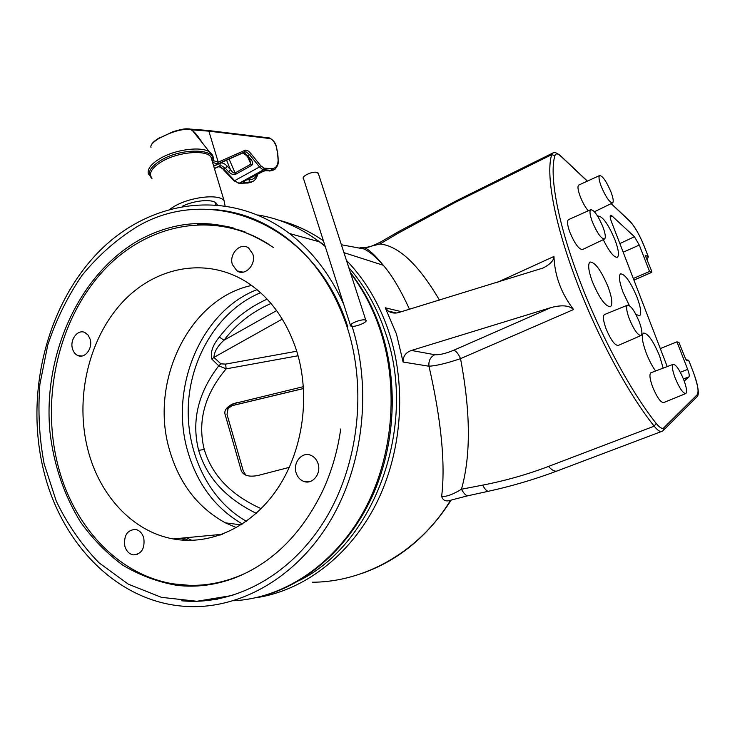 <?xml version="1.0" encoding="UTF-8"?>
<svg xmlns="http://www.w3.org/2000/svg" width="735" height="735" viewBox="0 0 735 735"><rect width="100%" height="100%" fill="white"/><g stroke="black" fill="none" stroke-linecap="round" stroke-linejoin="round"><path stroke-width="1.1" d="M256.267 513.324C225.893 498.422 206.682 477.428 198.634 450.344C191.321 421.045 198.037 392.858 218.773 365.791L211.864 359.149C210.146 352.579 212.635 345.211 219.333 337.062C231.966 320.497 247.897 307.855 267.127 299.136M271.004 303.472C252.077 311.796 236.394 324.043 223.964 340.222C217.615 346.02 214.262 351.743 213.922 357.394L220.895 363.843L225.654 364.101L226.123 368.869C204.596 394.484 197.302 421.348 204.247 449.489C212.02 475.306 230.983 495.041 261.155 508.675M312.412 582.221C365.488 582.138 420.144 550.837 450.5 500.305C445.924 501.784 442.975 500.507 441.643 496.456C445.548 463.904 441.331 420.493 428.992 366.223L403.102 362.043C402.982 356.282 405.757 352.423 411.435 350.457L550.984 307.588C561.742 304.74 569.267 305.383 573.566 309.527C561.209 293.394 554.668 275.698 553.96 256.46C553.905 260.429 550.267 264.288 543.036 268.027L398.857 312.485C395.044 313.606 391.489 313.128 388.181 311.043L385.269 307.79L396.468 334.039L403.102 362.043M663.172 368.125L659.617 355.988C653.176 340.7 647.783 333.065 643.428 333.093C641.306 335.325 642.215 341.922 646.175 352.883C648.996 360.122 652.138 366.159 655.602 371M635.876 314.369L639.625 315.82C641.655 313.67 640.791 307.46 637.015 297.188C630.474 281.744 624.971 273.962 620.496 273.843C618.484 275.873 619.329 282.019 623.041 292.273L629.353 305.558M603.251 239.665C609.379 251.903 614.102 257.755 617.409 257.232C619.339 255.265 618.53 249.477 614.984 239.867C608.341 224.267 602.718 216.329 598.143 216.053L597.775 216.375M592.263 281.431C599.392 298.309 605.475 306.715 610.519 306.67C612.825 304.336 612.044 297.785 608.157 287.027C601.138 270.397 595.074 262.055 589.975 262.027C587.688 264.233 588.45 270.7 592.263 281.431M675.199 378.102C679.572 388.457 683.127 393.602 685.865 393.519C687.243 391.893 686.527 387.281 683.725 379.683C679.406 369.448 675.86 364.339 673.095 364.358C671.707 365.892 672.406 370.477 675.199 378.102M651.118 372.7L650.769 372.838C649.226 374.455 649.841 379.159 652.634 386.95C657.072 397.516 660.765 402.716 663.733 402.569L685.571 393.638M629.279 318.806C634.002 329.987 637.952 335.537 641.113 335.472C642.601 333.846 641.977 329.28 639.239 321.774C634.581 310.73 630.648 305.209 627.451 305.19C625.944 306.734 626.56 311.263 629.279 318.806M604.73 314.442L604.39 314.58C602.728 316.197 603.251 320.855 605.98 328.554C610.757 339.956 614.864 345.579 618.282 345.422L640.819 335.601M592.346 221.823C597.197 233.188 601.267 238.921 604.565 239.04C605.925 237.644 605.374 233.574 602.902 226.83C598.115 215.612 594.064 209.907 590.729 209.705C589.351 211.028 589.893 215.07 592.346 221.823M568.66 219.563L568.412 219.673C566.896 221.07 567.365 225.222 569.818 232.122C574.733 243.708 578.969 249.514 582.524 249.542L604.363 239.132M601.258 186.479C605.861 197.164 609.655 202.639 612.632 202.888C613.798 201.684 613.229 198.009 610.941 191.872C606.403 181.306 602.626 175.858 599.613 175.536C598.437 176.676 598.988 180.323 601.258 186.479M578.868 185.018L578.684 185.101C577.388 186.313 577.875 190.062 580.163 196.346C582.552 202.419 585.253 207.233 588.248 210.816M409.478 309.242C400.547 289.709 391.829 275.065 383.302 265.289C374.602 255.367 366.857 249.385 360.058 247.327L360.168 247.364M363.926 248.954L341.38 244.746M246.39 521.271C208.097 499.8 185.284 451.097 188.472 402.624C191.697 354.141 220.463 309.279 260.594 292.732M684.239 381.061L688.943 376.88C689.595 375.925 689.173 373.417 687.666 369.383L676.953 341.848L678.929 342.391L685.332 358.303L686.453 360.38L688.943 360.958L693.362 372.204M611.116 203.623L629.711 221.161C634.654 226.316 639.45 234.621 644.108 246.06L648.242 256.671L645.192 255.284L651.504 270.691L651.77 272.354L649.556 271.472L639.285 245.077L634.443 236.716L611.943 215.906L610.546 215.346C609.839 216.053 610.16 218.249 611.52 221.924L667.224 366.581M303.408 386.656L233.004 403.837C226.867 406.85 224.193 410.231 224.974 413.989L241.328 470.942C243.708 475.664 249.294 477.171 258.104 475.453L289.333 467.35M411.435 350.457L434.789 354.72C439.319 355.069 445.649 353.581 453.78 350.237C456.141 350.99 458.392 353.783 460.523 358.643C470.63 411.866 470.951 455.397 461.47 489.234L482.638 485.137C505.276 480.736 527.216 474.507 548.466 466.449L654.187 426.181C627.892 393.436 595.763 333.396 575.009 277.187C553.887 220.739 545.728 173.423 551.709 154.662L455.47 202.272L397.837 233.39L380.013 243.974C398.857 246.023 418.665 264.729 439.447 300.1M660.287 348.583L676.953 341.848M245.94 475.26L243.331 471.135L227.005 414.365L228.364 407.254L232.857 404.415L230.845 404.902M649.556 271.472L633.304 278.491M343.943 252.647L383.302 265.289C375.438 255.569 369.264 249.753 364.79 247.842C365.929 247.07 366.186 249.248 380.776 241.907L380.013 243.974L364.79 247.842L360.058 247.327M573.566 309.527L460.523 358.643C446.871 363.265 436.351 365.791 428.992 366.223C428.395 360.922 430.324 357.091 434.789 354.72M441.643 496.456C446.43 496.842 453.036 494.434 461.47 489.234C464.327 494.37 466.753 496.483 468.765 495.574L488.279 491.292M298.07 355.758L226.123 368.869L218.773 365.791L220.895 363.843M276.617 310.593L223.964 340.222L219.333 337.062M282.295 319.082L213.922 357.394L211.864 359.149M217.238 204.725L216.43 203.375C212.755 198.744 194.72 200.168 182.381 206.213M151.952 178.568L148.323 173.736C147.257 168.976 151.134 163.933 159.964 158.576C175.022 149.517 200.784 146.1 209.328 151.805L193.075 131.032L190.071 129.259C181.416 128.91 171.145 131.923 159.247 138.281C152.88 142.167 150.133 145.245 151.015 147.505M212.874 156.013L209.328 151.805C212.856 154.304 214.014 157.354 212.81 160.956L212.948 160.524M277.591 153.238L278.271 162.205C278.28 164.263 277.205 166.588 275.055 169.179L271.031 170.336L262.744 169.62L259.51 166.946L249.643 154.8L246.381 152.016L244.746 151.906L217.588 164.006L218.231 162.15L245.15 150.234C246.675 149.747 248.568 150.85 250.837 153.532L260.686 165.687L264.085 168.14L271.564 168.692C277.205 168.526 279.217 163.381 277.591 153.238L276.222 146.375C274.559 142.057 272.538 139.457 270.149 138.584L269.019 137.904M218.516 163.804L243.101 152.834L244.737 152.944L250.984 159.302C253.005 162.095 253.18 164.162 251.489 165.485L235.659 174.268C233.537 175.059 231.185 174.223 228.613 171.779L225.424 168.352L221.731 165.862L219.765 165.945L214.39 168.453M218.029 166.909L214.436 168.591L218.157 166.854L220.123 166.772L223.826 169.243L234.658 180.672L238.232 183.107L247.925 183.006L252.574 181.582M170.281 208.896L174.664 206.158C190.907 196.75 218.819 193.718 224.028 200.517L225.029 205.653M257.939 173.699C256.855 177.741 255.155 180.323 252.831 181.435L248.88 182.482L243.809 182.611C242.633 182.528 242.982 181.931 244.856 180.819L260.337 172.302L265.73 170.566L270.057 170.869L274.164 169.757M218.231 162.233L213.269 160.588L212.599 162.371L217.588 164.006L213.71 166.193M270.149 138.584L208.878 131.161L218.231 162.15M190.622 129.112L208.189 130.472L208.878 131.161L191.89 129.847L189.667 128.956L191.89 129.847L203.797 144.74M208.189 130.472L207.665 130.426M159.247 138.281L172.854 131.74C185.027 128.129 186.166 128.809 189.667 128.956L189.106 128.882M246.822 179.818L249.661 179.753C253.125 179.662 255.578 177.815 257.011 174.213M214.804 165.724L220.325 163.17C222.292 162.463 224.616 163.492 227.308 166.248L230.496 169.666C232.315 172.174 233.776 173.304 234.888 173.037L250.727 164.245L249.771 159.532M226.573 160.202L230.496 169.666L228.613 171.779M245.15 150.234L244.746 151.906L243.101 152.834L218.598 163.758M246.795 155.939L249.588 159.311L250.984 159.302M186.313 537.698L191.918 540.381M253.051 235.384L252.381 235.319M350.393 325.155L303.628 178.954C300.45 176.519 313.027 170.639 317.373 172.55L318.54 174.167M351.459 326.267L350.659 325.991C347.701 324.475 360.857 318.926 365.047 319.936L365.8 320.203C368.538 321.636 356.944 326.79 352.065 326.331M197.559 224.487C209.493 223.817 221.373 224.956 233.179 227.896M273.346 247.465C229.393 218.543 185.091 215.842 140.431 239.362C79.803 272.786 42.878 353.498 49.87 431.169C53.673 464.676 63.936 495.013 80.639 522.19C92.757 539.058 106.823 553.391 122.819 565.197C139.742 575.294 157.777 582.01 176.933 585.354C196.328 587.623 215.704 585.106 235.053 577.811C272.556 562.891 301.791 533.867 322.757 490.75C331.678 471.401 337.668 450.812 340.718 428.992M210.403 584.545L193.149 585.657L173.91 583.93M257.02 289.645C200.784 311.199 168.793 388.429 187.921 451.952C197.494 484.42 215.658 508.445 242.403 524.009M251.627 285.465C189.042 298.594 148.975 381.961 169.62 450.353C179.331 483.575 197.917 507.738 225.397 522.842L236.44 527.647M90.184 339.322L88.126 335.096L84.828 332.486C77.809 329.004 69.696 339.653 72.443 348.638C73.436 352.111 75.292 354.435 78.011 355.611C84.966 358.864 92.95 348.252 90.184 339.322M252.794 253.961L248.605 248.007C240.51 241.778 228.668 254.062 232.435 264.646L236.918 270.838C244.975 276.691 256.57 264.462 252.794 253.961M318.025 463.564C316.656 459.485 314.222 456.711 310.712 455.25C301.956 451.4 292.622 462.793 296.141 472.917C297.574 477.236 300.165 480.084 303.932 481.471C312.568 484.843 321.535 473.524 318.025 463.564M143.784 538.057C142.314 533.252 139.604 530.376 135.672 529.43C127.238 529.88 123.627 535.457 124.831 546.151C126.328 551.112 129.13 554.025 133.237 554.879C141.515 554.218 145.034 548.613 143.784 538.057M212.544 583.663L221.979 582.046M269.01 244.452C214.17 209.3 145.925 223.716 102.275 271.95C58.534 320.341 40.838 397.543 57.762 464.52C73.344 527.537 120.779 578.05 178.55 584.564C202.244 587.329 225.654 583.011 248.761 571.628M181.674 600.78C233.629 605.759 289.765 576.286 324.236 521.051C358.597 465.797 367.436 388.999 346.993 326.652C333.901 288.148 313.432 258.297 285.603 237.111C262.919 220.335 238.636 211.129 212.755 209.493M242.201 214.822L239.371 214.096M220.197 535.071L219.214 534.575M351.477 324.521C372.47 388.319 363.577 466.955 328.545 523.688C293.394 580.402 236.064 610.868 182.859 606.191C116.13 600.752 61.271 542.99 43.806 471.172C24.733 394.621 46.167 306.568 97.525 253.07C148.709 199.709 228.383 187.241 289.415 233.491C312.2 251.012 330.309 274.642 343.76 304.4M219.894 535.172L218.782 534.621M188.408 540.418L183.373 537.974M87.989 450.114C74.768 399.39 88.062 340.369 121.174 303.601C154.231 266.906 205.451 256.267 246.363 281.9C269.644 296.894 286.384 319.826 296.572 350.687C310.712 395.605 303.169 450.426 277.453 488.747C251.664 527.05 210.449 545.839 173.221 538.939C132.778 531.708 99.611 495.5 87.989 450.114M243.882 231.819L244.957 231.856M238.756 230.055L239.399 230.083M216.669 599.264L217.826 599.099M244.149 231.543L235.154 228.962M185.431 540.335L181.251 538.176M204.247 449.489L198.634 450.344M298.612 580.843C374.887 543.918 417.949 424.894 385.664 333.313C377.193 307.827 364.891 285.906 348.757 267.549M324.907 245.462L315.811 239.197M279.006 220.243C294.57 224.249 309.362 231.084 323.391 240.74C309.472 231.203 294.79 224.395 279.337 220.353M346.433 260.355C365.295 279.879 379.508 303.941 389.081 332.542C407.006 387.336 401.981 453.339 375.539 505.037C348.914 556.671 302.985 590.94 255.826 597.757M587.302 181.168L560.823 156.197C557.727 153.349 555.761 153.156 554.934 155.618C549.146 174.167 557.314 220.849 578.169 276.47C598.676 331.862 630.299 391.029 656.171 423.388L654.187 426.181C657.724 430.545 660.397 432.226 662.207 431.224L663.282 430.508M385.269 307.79L401.466 311.686M693.298 372.112C697.772 384.093 699.086 391.608 697.23 394.667L663.852 427.779C662.244 429.194 659.681 427.733 656.171 423.388M225.654 364.101L296.747 351.229M496.704 282.626L553.96 256.46M236.927 402.55L231.35 404.774M232.857 404.415L232.232 405.582L303.537 388.493M633.91 280.072L651.642 272.345M453.78 350.237L550.984 307.588M680.325 372.268L687.666 369.383M610.179 216.761L611.943 215.906M619.853 243.57L634.443 236.716M623.179 252.197L639.285 245.077M683.431 378.938L688.943 376.88M647.278 259.299L648.334 256.818M629.711 221.161L628.894 220.234M559.491 155.067L560.823 156.197M554.934 155.618L551.709 154.662L553.216 152.852M663.852 427.779L663.659 430.085L696.55 397.212M697.23 394.667L697.056 396.707C699.555 394.557 698.314 386.362 693.335 372.13L688.98 360.977L686.306 359.737M689.017 361.06L688.484 360.251L686.196 359.709M228.364 407.254L227.749 408.421L232.03 405.628M380.776 241.907L398.462 231.681L397.837 233.39M457.28 200.324L455.47 202.272M482.638 485.137C485.284 489.96 487.48 491.936 489.253 491.081C512.24 486.019 534.712 479.367 556.68 471.126M548.466 466.449C552.242 470.519 555.283 471.962 557.589 470.786L661.491 431.5M232.113 405.665L227.308 409.037M151.052 145.512C151.879 143.169 154.681 140.587 159.449 137.767L159.66 137.721M151.888 178.348C146.642 173.405 149.646 167.378 160.901 160.285C182.096 147.331 218.13 148.525 212.433 161.342L212.286 161.452M250.837 153.532L248.017 155.71L246.62 155.719L243.083 152.843M223.174 169.427L233.895 180.727L234.658 180.672L259.51 166.946L260.686 165.687M212.259 161.351L210.908 156.858C205.534 149.425 177.76 151.943 161.774 161.599C151.75 167.791 148.433 173.285 151.814 178.081M227.308 166.248L225.424 168.352L223.072 169.316C223.541 169.05 217.826 165.651 218.359 166.772M238.912 183.327L247.925 183.006L248.88 182.482L249.661 179.753M218.047 166.909L219.765 165.945L220.325 163.17M265.298 170.731L270.057 170.869L271.031 170.336L271.564 168.692M264.085 168.14L263.543 169.803L239.151 183.236L233.996 180.847M276.581 147.772L277.802 153.679M208.262 130.499L269.57 137.969C273.255 140.045 275.515 142.875 276.351 146.467L276.783 148.204M229.1 159.072L235.659 174.268M251.489 165.485L247.75 157.088M243.809 182.611L244.773 180.948M265.73 170.566L264.49 170.704M233.675 600.761C283.407 598.262 333.791 565.252 363.54 511.689C393.133 458.07 399.353 387.464 380.013 329.556C372.884 308.424 363.072 289.645 350.595 273.218M325.238 246.491L319.376 241.815C300.211 227.482 279.695 218.525 257.82 214.96M362.07 573.374C398.324 560.63 428.036 536.192 451.207 500.057M610.041 306.863L610.519 306.67M612.485 202.961L594.44 211.763M599.613 175.536L578.684 185.101M590.729 209.705L568.412 219.673M627.451 305.19L604.39 314.58M673.095 364.358L650.769 372.838M611.235 203.567L629.592 220.895C634.617 226.187 639.468 234.584 644.154 246.087L648.288 256.699L647.213 259.409M398.462 231.681L456.95 200.49L552.784 153.045C554.025 151.741 556.661 152.696 560.704 155.903L587.421 181.113M633.928 280.127L651.743 272.363M232.168 405.656L303.537 388.549M396.431 312.991L388.181 311.043M541.824 268.578L543.036 268.027M450.794 500.177L467.717 495.803M212.204 161.167L224.028 200.517M212.81 160.956L212.966 160.45M193.084 131.032C194.49 132.594 195.152 131.951 202.888 143.573M211.064 157.014L212.185 158.962M247.686 183.098L251.379 182.225M244.268 181.168L264.444 170.713M269.598 171.034L273.025 170.364M215.199 202.391L215.851 204.606M318.172 173.01L365.8 320.203M347.756 326.79C314.966 223.275 210.375 182.629 136.591 226.996C116.13 239.739 97.911 255.909 81.934 275.506C67.51 296.664 56.117 319.844 47.757 345.055L39.901 384.212C37.816 411.067 39.221 437.591 44.137 463.813L56.264 501.123C67.501 524.478 81.76 545.048 99.05 562.845L128.34 584.187L161.443 597.344L196.888 601.267L232.922 595.35M176.933 585.354L180.341 584.858M267.512 594.633C311.677 580.825 351.697 543.413 373.766 492.974C395.614 442.433 398.195 381.244 380.941 329.877C373.573 308.268 363.366 289.094 350.31 272.345M173.221 538.939L222.347 534.281M325.21 246.409L319.376 241.815L289.415 233.491M137.234 554.447L133.237 554.879M310.96 481.214L303.932 481.471M243.019 272.161L236.918 270.838M82.017 356.006L78.011 355.611M225.397 522.842L241.089 524.863"/></g></svg>
